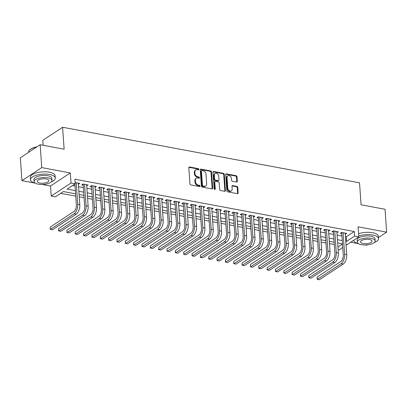<?xml version="1.0" encoding="UTF-8"?>
<svg xmlns="http://www.w3.org/2000/svg" width="407" height="407" viewBox="0 0 407 407"><rect width="100%" height="100%" fill="white"/><g stroke="black" fill="none" stroke-linecap="round" stroke-linejoin="round"><path stroke-width="0.61" d="M198.896 169.353A0.682 0.519 56.6 0 0 198.28 168.615L189.581 166.987A0.977 0.743 56.6 0 0 188.823 167.735L189.957 183.903A0.977 0.743 56.6 0 0 190.837 184.956L199.537 186.584A0.682 0.519 56.6 0 0 199.45 185.322L198.321 185.114A3.119 2.381 56.6 0 1 195.502 181.751L195.406 180.403A3.119 2.381 56.6 0 1 196.311 178.286A3.119 2.381 56.6 0 1 197.827 178.017L198.952 178.23A0.682 0.519 56.6 0 0 198.865 176.969L197.736 176.76A3.119 2.381 56.6 0 1 194.917 173.397L194.821 172.049A3.119 2.381 56.6 0 1 195.726 169.933A3.119 2.381 56.6 0 1 197.242 169.663L198.367 169.877A0.682 0.519 56.6 0 0 198.896 169.353M198.351 169.872A0.682 0.519 56.6 0 0 197.746 168.971L189.046 167.343A0.977 0.743 56.6 0 0 188.894 167.328M199.522 186.579A0.682 0.519 56.6 0 0 198.911 185.678L197.787 185.465L198.321 185.114M198.937 178.225A0.682 0.519 56.6 0 0 198.331 177.325L197.202 177.111L197.736 176.76M236.569 182.036A0.977 0.743 56.6 0 0 237.322 181.288L237.006 176.755A0.977 0.743 56.6 0 0 236.126 175.702L226.465 173.891A0.977 0.743 56.6 0 0 225.707 174.639L226.836 190.807A0.977 0.743 56.6 0 0 227.722 191.86L237.383 193.666A0.977 0.743 56.6 0 0 238.136 192.923L237.754 187.444A0.977 0.743 56.6 0 0 236.874 186.391L232.738 185.617A0.977 0.743 56.6 0 0 231.98 186.36L232.173 189.077A2.61 1.989 56.6 0 1 231.415 190.847A2.61 1.989 56.6 0 1 229.146 190.629A2.61 1.989 56.6 0 1 227.793 188.258L227.05 177.615A2.61 1.989 56.6 0 1 227.803 175.849A2.61 1.989 56.6 0 1 230.077 176.063A2.61 1.989 56.6 0 1 231.425 178.434L231.552 180.209A0.977 0.743 56.6 0 0 232.433 181.263L236.569 182.036M345.451 236.66L346.265 236.813L354.293 231.522L354.614 236.101L358.786 236.879L346.052 245.273M40.156 144.719L41.753 167.598L21.947 180.652L20.35 157.774L40.156 144.719L64.133 149.211L62.597 127.249L359.534 182.829L361.07 204.792L385.053 209.284L386.65 232.163L358.084 226.816L358.786 236.879M42.338 184.468L50.519 185.999L70.319 172.95L41.753 167.598M70.319 172.95L71.027 183.013L75.198 183.796L67.165 189.087L75.361 190.618M354.293 231.522L74.878 179.217L75.198 183.796M211.543 171.988A0.977 0.743 56.6 0 0 210.663 170.935L201.002 169.129A0.977 0.743 56.6 0 0 200.244 169.872L201.379 186.04A0.977 0.743 56.6 0 0 202.259 187.093L211.92 188.899A0.977 0.743 56.6 0 0 212.673 188.156L211.543 171.988L211.009 172.339A0.977 0.743 56.6 0 0 210.129 171.286L200.468 169.48A0.977 0.743 56.6 0 0 200.315 169.465M213.731 171.51L223.392 173.316A0.977 0.743 56.6 0 1 224.277 174.369L225.407 190.537A0.977 0.743 56.6 0 1 224.649 191.285L220.518 190.512A0.977 0.743 56.6 0 1 219.632 189.459L219.175 182.901A0.977 0.743 56.6 0 0 218.294 181.848L215.552 181.334A0.977 0.743 56.6 0 0 214.794 182.082L215.272 188.909A0.682 0.519 56.6 0 1 214.128 188.695L212.978 172.253A0.977 0.743 56.6 0 1 213.731 171.51L213.197 171.861L222.858 173.672L223.392 173.316M365.547 244.968L366.844 245.212L367.414 244.841M378.413 237.591L386.65 232.163M78.373 184.29L79.752 183.415L75.107 182.545M86.716 185.851L88.095 184.976L83.089 184.04L81.751 184.92L83.211 185.195M95.055 187.413L96.434 186.538L91.433 185.602L90.095 186.482L91.555 186.757M103.398 188.975L104.777 188.1L99.771 187.164L98.433 188.044L99.893 188.319M111.737 190.537L113.115 189.662L108.114 188.726L106.776 189.606L108.231 189.881M120.08 192.099L121.459 191.224L116.453 190.288L115.115 191.168L116.575 191.443M128.419 193.656L129.797 192.786L124.796 191.845L123.458 192.73L124.913 193.004M136.762 195.218L138.141 194.348L133.135 193.406L131.797 194.292L133.257 194.561M145.101 196.779L146.479 195.904L141.478 194.968L140.14 195.853L141.595 196.123M153.444 198.341L154.823 197.466L149.817 196.53L148.479 197.41L149.939 197.685M161.782 199.903L163.161 199.028L158.16 198.092L156.817 198.972L158.277 199.247M170.126 201.465L171.505 200.59L166.499 199.654L165.161 200.534L166.621 200.809M178.464 203.027L179.843 202.152L174.837 201.216L173.499 202.096L174.959 202.371M186.808 204.589L188.187 203.714L183.181 202.778L181.843 203.658L183.303 203.932M195.146 206.151L196.525 205.276L191.519 204.339L190.181 205.22L191.641 205.494M203.49 207.712L204.869 206.837L199.862 205.901L198.524 206.781L199.985 207.056M211.828 209.269L213.207 208.399L208.201 207.458L206.863 208.343L208.323 208.618M220.167 210.831L221.55 209.961L216.544 209.02L215.206 209.905L216.666 210.175M228.51 212.393L229.889 211.518L224.883 210.582L223.545 211.467L225.005 211.737M236.849 213.955L238.232 213.08L233.226 212.144L231.888 213.029L233.348 213.299M245.192 215.517L246.571 214.642L241.565 213.706L240.227 214.586L241.687 214.86M253.53 217.079L254.914 216.203L249.908 215.267L248.57 216.148L250.03 216.422M261.874 218.64L263.253 217.765L258.247 216.829L256.909 217.709L258.369 217.984M270.212 220.202L271.596 219.327L266.59 218.391L265.252 219.271L266.712 219.546M278.556 221.764L279.935 220.889L274.928 219.953L273.59 220.833L275.051 221.108M286.894 223.326L288.278 222.451L283.272 221.515L281.934 222.395L283.394 222.67M295.238 224.883L296.617 224.013L291.61 223.072L290.272 223.957L291.733 224.232M303.576 226.445L304.96 225.575L299.954 224.633L298.616 225.519L300.076 225.788M311.92 228.006L313.298 227.131L308.292 226.195L306.954 227.081L308.414 227.35M320.258 229.568L321.637 228.693L316.636 227.757L315.298 228.642L316.758 228.912M328.602 231.13L329.98 230.255L324.974 229.319L323.636 230.199L325.096 230.474M336.94 232.692L338.319 231.817L333.318 230.881L331.98 231.761L333.44 232.036M72.502 185.567L75.041 186.045M78.541 186.701L83.379 187.607M86.884 188.258L91.723 189.163M95.223 189.82L100.061 190.725M103.566 191.382L108.404 192.287M111.905 192.943L116.743 193.849M120.248 194.505L125.086 195.411M128.587 196.067L133.425 196.973M136.93 197.629L141.768 198.535M145.268 199.191L150.107 200.096M153.612 200.753L158.45 201.658M161.95 202.315L166.789 203.22M170.294 203.876L175.132 204.777M178.632 205.433L183.471 206.339M186.976 206.995L191.809 207.901M195.314 208.557L200.152 209.463M203.658 210.119L208.491 211.024M211.996 211.681L216.834 212.586M220.34 213.243L225.173 214.148M228.678 214.804L233.516 215.71M237.022 216.366L241.855 217.272M245.36 217.928L250.198 218.834M253.703 219.49L258.537 220.396M262.042 221.047L266.88 221.952M270.385 222.609L275.218 223.514M278.724 224.171L283.562 225.076M287.067 225.732L291.9 226.638M295.406 227.294L300.244 228.2M303.744 228.856L308.582 229.762M312.088 230.418L316.926 231.324M320.426 231.98L325.264 232.885M328.77 233.542L333.608 234.447M337.108 235.104L341.946 236.009M345.284 234.254L346.662 233.379L341.656 232.443L340.318 233.323L341.778 233.598M60.729 193.33L75.743 196.138M79.248 196.795L84.086 197.7M87.591 198.357L92.425 199.262M95.93 199.918L100.768 200.824M104.273 201.48L109.107 202.386M112.612 203.042L117.45 203.948M120.955 204.604L125.788 205.51M129.294 206.166L134.132 207.071M137.632 207.723L142.47 208.628M145.976 209.284L150.814 210.19M154.314 210.846L159.152 211.752M162.658 212.408L167.496 213.314M170.996 213.97L175.834 214.876M179.339 215.532L184.178 216.438M187.678 217.094L192.516 217.999M196.021 218.656L200.86 219.561M204.36 220.218L209.198 221.123M212.703 221.779L217.542 222.685M221.042 223.336L225.88 224.242M229.385 224.898L234.223 225.804M237.724 226.46L242.562 227.365M246.067 228.022L250.905 228.927M254.406 229.584L259.244 230.489M262.749 231.145L267.587 232.051M271.087 232.707L275.926 233.613M279.431 234.269L284.269 235.175M287.769 235.831L292.608 236.737M296.113 237.393L300.951 238.299M304.451 238.95L309.289 239.855M312.795 240.512L317.633 241.417M321.133 242.073L325.971 242.979M329.477 243.635L334.315 244.541M62.597 127.249L42.796 140.298L43.142 145.279M350.722 242.196L358.45 243.64M342.75 247.451L338.98 249.934L338.136 249.771M75.585 193.834L63.421 191.555L55.393 196.846L51.221 196.067L71.027 183.013M50.519 185.999L51.221 196.067M21.947 180.652L35.241 183.14M345.772 241.239L346.586 241.392L354.614 236.101M78.861 191.275L83.7 192.18M87.205 192.837L92.043 193.742M95.543 194.398L100.381 195.304M103.887 195.96L108.72 196.866M112.225 197.522L117.063 198.428M120.569 199.084L125.402 199.985M128.907 200.641L133.745 201.546M137.251 202.203L142.084 203.108M145.589 203.765L150.427 204.67M153.932 205.326L158.766 206.232M162.271 206.888L167.109 207.794M170.614 208.45L175.448 209.356M178.953 210.012L183.791 210.918M187.296 211.574L192.129 212.479M195.635 213.136L200.473 214.041M203.978 214.698L208.811 215.603M212.317 216.254L217.155 217.16M220.655 217.816L225.493 218.722M228.999 219.378L233.837 220.284M237.337 220.94L242.175 221.846M245.68 222.502L250.519 223.407M254.019 224.064L258.857 224.969M262.362 225.626L267.201 226.531M270.701 227.187L275.539 228.093M279.044 228.749L283.882 229.655M287.383 230.311L292.221 231.217M295.726 231.868L300.564 232.773M304.065 233.43L308.903 234.335M312.408 234.992L317.246 235.897M320.747 236.553L325.585 237.459M329.09 238.115L333.928 239.021M337.428 239.677L342.267 240.583M342.491 243.793L337.652 242.887M334.152 242.231L329.314 241.326M325.809 240.674L320.975 239.769M317.47 239.113L312.632 238.207M309.127 237.551L304.294 236.645M300.788 235.989L295.95 235.083M292.445 234.427L287.612 233.521M284.106 232.865L279.268 231.959M275.763 231.303L270.93 230.398M267.424 229.741L262.586 228.836M259.081 228.179L254.248 227.274M250.743 226.618L245.904 225.712M242.399 225.061L237.566 224.155M234.061 223.499L229.222 222.593M225.717 221.937L220.884 221.032M217.379 220.375L212.54 219.47M209.04 218.813L204.202 217.908M200.697 217.252L195.859 216.346M192.358 215.69L187.52 214.784M184.015 214.128L179.177 213.222M175.676 212.566L170.838 211.66M167.333 211.004L162.495 210.098M158.995 209.447L154.156 208.542M150.651 207.885L145.813 206.98M142.313 206.324L137.474 205.418M133.969 204.762L129.131 203.856M125.631 203.2L120.793 202.294M117.287 201.638L112.449 200.732M108.949 200.076L104.111 199.171M100.605 198.514L95.767 197.609M92.267 196.952L87.429 196.047M83.923 195.391L79.085 194.485M337.947 247.085L342.511 244.078M346.265 236.813L346.586 241.392M78.414 184.3L78.337 183.15M86.757 185.857L86.676 184.712M95.096 187.418L95.019 186.274M103.439 188.98L103.358 187.836M111.777 190.542L111.696 189.397M120.121 192.104L120.04 190.959M128.459 193.666L128.378 192.516M136.803 195.228L136.721 194.078M145.141 196.79L145.06 195.64M153.485 198.351L153.403 197.202M161.823 199.913L161.742 198.764M170.167 201.47L170.085 200.325M178.505 203.032L178.424 201.887M186.849 204.594L186.767 203.449M195.187 206.156L195.106 205.011M203.531 207.718L203.449 206.573M211.869 209.279L211.788 208.13M220.212 210.841L220.131 209.691M228.551 212.403L228.469 211.253M236.894 213.965L236.813 212.815M245.233 215.527L245.151 214.377M253.576 217.084L253.495 215.939M261.915 218.645L261.833 217.501M270.258 220.207L270.177 219.063M278.597 221.769L278.515 220.625M286.94 223.331L286.859 222.186M295.279 224.893L295.197 223.743M303.617 226.455L303.541 225.305M311.96 228.017L311.879 226.867M320.299 229.579L320.223 228.429M328.642 231.14L328.561 229.991M336.981 232.697L336.904 231.552M345.324 234.259L345.243 233.114M195.726 169.933L195.192 170.289A3.119 2.381 56.6 0 0 194.287 172.4L194.821 172.049M197.202 177.111A3.119 2.381 56.6 0 1 194.383 173.748L194.287 172.4M196.311 178.286L195.777 178.642A3.119 2.381 56.6 0 0 194.872 180.754L195.406 180.403M197.787 185.465A3.119 2.381 56.6 0 1 194.968 182.102L194.872 180.754M212.072 188.914A0.977 0.743 56.6 0 0 212.139 188.507L211.009 172.339M201.989 170.553A0.682 0.519 56.6 0 0 201.46 171.072L202.452 185.266A0.682 0.519 56.6 0 0 203.073 186.004L204.258 186.223A3.119 2.381 56.6 0 0 205.774 185.953A3.119 2.381 56.6 0 0 206.675 183.842L205.998 174.14A3.119 2.381 56.6 0 0 203.179 170.777L201.989 170.553M201.658 170.609L201.124 170.965A0.682 0.519 56.6 0 0 200.926 171.428L201.46 171.072M205.774 185.953L205.24 186.309A3.119 2.381 56.6 0 1 203.724 186.579L202.533 186.355A0.682 0.519 56.6 0 1 201.918 185.617L200.926 171.428M224.801 191.295A0.977 0.743 56.6 0 0 224.873 190.893L223.738 174.72A0.977 0.743 56.6 0 0 222.858 173.672M215.079 181.42L214.545 181.771A0.977 0.743 56.6 0 0 214.26 182.433L214.738 189.26L215.272 188.909M218.701 176.099A2.61 1.989 56.6 0 0 217.348 173.728A2.61 1.989 56.6 0 0 215.074 173.509A2.61 1.989 56.6 0 0 214.321 175.275L214.581 179.029A0.977 0.743 56.6 0 0 215.466 180.077L218.208 180.591A0.977 0.743 56.6 0 0 218.961 179.848L218.701 176.099M215.074 173.509L214.54 173.86A2.61 1.989 56.6 0 0 213.787 175.631L214.321 175.275M218.681 180.51L218.147 180.861A0.977 0.743 56.6 0 1 217.669 180.942L214.927 180.433A0.977 0.743 56.6 0 1 214.046 179.38L213.787 175.631M227.803 175.849L227.269 176.2A2.61 1.989 56.6 0 0 226.511 177.966L227.05 177.615M231.415 190.847L230.881 191.198A2.61 1.989 56.6 0 1 228.607 190.98A2.61 1.989 56.6 0 1 227.259 188.614L226.511 177.966M237.535 193.681A0.977 0.743 56.6 0 0 237.602 193.274L237.22 187.795A0.977 0.743 56.6 0 0 236.335 186.742L232.204 185.968A0.977 0.743 56.6 0 0 232.051 185.958M236.721 182.046A0.977 0.743 56.6 0 0 236.788 181.644L236.472 177.106A0.977 0.743 56.6 0 0 235.592 176.053L225.931 174.247A0.977 0.743 56.6 0 0 225.773 174.232M74.893 183.995L76.368 205.092A4.965 2.579 100.6 0 1 74.013 211.431L50.224 227.111L50.382 229.4L74.176 213.721A7.448 3.872 -79.4 0 0 77.712 204.212L76.211 182.753M50.224 227.111L50.265 229.289L52.467 229.792L76.262 214.113A7.448 3.872 -79.4 0 0 79.792 204.604L78.292 183.14M36.605 147.059A12.414 4.757 176 0 0 29.548 150.086L29.803 149.837A12.118 4.64 -4 0 1 36.945 146.835M29.548 150.086A12.414 4.757 176 0 0 28.571 152.126L28.587 152.345M51.124 181.97A12.414 4.757 176 0 0 55.271 178.032A12.414 4.757 176 0 0 49.578 174.491A12.414 4.757 176 0 0 36.803 175.112A12.414 4.757 176 0 0 30.505 179.767A12.414 4.757 176 0 0 35.16 183.084M55.271 178.032L55.113 175.748A12.414 4.757 176 0 0 49.42 172.202A12.414 4.757 176 0 0 36.64 172.827A12.414 4.757 176 0 0 30.342 177.477L30.505 179.767M34.117 181.629L33.969 179.523A8.939 3.424 -4 0 1 38.507 176.175A8.939 3.424 -4 0 1 47.705 175.727A8.939 3.424 -4 0 1 51.801 178.276L51.948 180.382A8.939 3.424 176 0 0 47.853 177.828A8.939 3.424 176 0 0 38.655 178.276A8.939 3.424 176 0 0 34.117 181.629A8.939 3.424 176 0 0 38.217 184.178A8.939 3.424 176 0 0 47.416 183.73A8.939 3.424 176 0 0 51.948 180.382M39.932 183.053A5.759 2.208 176 0 0 45.859 182.763A5.759 2.208 176 0 0 48.779 180.601A5.759 2.208 176 0 0 46.139 178.958A5.759 2.208 176 0 0 40.212 179.248A5.759 2.208 176 0 0 37.286 181.405A5.759 2.208 176 0 0 39.932 183.053M374.333 242.47A12.414 4.757 176 0 0 378.479 238.538A12.414 4.757 176 0 0 372.787 234.992A12.414 4.757 176 0 0 358.725 236.014M353.714 240.267L353.708 240.227A12.414 4.757 176 0 0 353.714 240.267A12.414 4.757 176 0 0 358.369 243.59M378.479 238.538L378.322 236.248A12.414 4.757 176 0 0 372.629 232.707A12.414 4.757 176 0 0 358.567 233.725M357.326 242.129L357.178 240.028A8.939 3.424 -4 0 1 361.716 236.676A8.939 3.424 -4 0 1 370.914 236.228A8.939 3.424 -4 0 1 375.015 238.782L375.162 240.883A8.939 3.424 176 0 0 371.062 238.334A8.939 3.424 176 0 0 361.864 238.782A8.939 3.424 176 0 0 357.326 242.129A8.939 3.424 176 0 0 361.426 244.683A8.939 3.424 176 0 0 370.624 244.236A8.939 3.424 176 0 0 375.162 240.883M363.141 243.554A5.759 2.208 176 0 0 369.068 243.264A5.759 2.208 176 0 0 371.988 241.107A5.759 2.208 176 0 0 369.347 239.464A5.759 2.208 176 0 0 363.42 239.748A5.759 2.208 176 0 0 360.5 241.911A5.759 2.208 176 0 0 363.141 243.554M83.41 184.101L83.145 184.274L84.712 206.654A4.965 2.579 100.6 0 1 82.356 212.993L58.562 228.673L58.725 230.962L82.514 215.283A7.448 3.872 -79.4 0 0 86.05 205.774L84.549 184.315M58.562 228.673L58.608 230.85L60.811 231.354L84.6 215.674A7.448 3.872 -79.4 0 0 88.136 206.166L86.635 184.702M91.753 185.663L91.489 185.836L93.05 208.216A4.965 2.579 100.6 0 1 90.695 214.555L66.906 230.235L67.063 232.524L90.858 216.845A7.448 3.872 -79.4 0 0 94.388 207.336L92.893 185.877M66.906 230.235L66.946 232.412L69.149 232.911L92.944 217.236A7.448 3.872 -79.4 0 0 96.474 207.728L94.973 186.264M100.091 187.225L99.827 187.398L101.394 209.778A4.965 2.579 100.6 0 1 99.038 216.117L75.244 231.797L75.407 234.086L99.196 218.406A7.448 3.872 -79.4 0 0 102.732 208.898L101.231 187.434M75.244 231.797L75.29 233.974L77.493 234.473L101.282 218.798A7.448 3.872 -79.4 0 0 104.818 209.284L103.317 187.825M108.435 188.782L108.17 188.96L109.732 211.34A4.965 2.579 100.6 0 1 107.377 217.679L83.588 233.359L83.745 235.643L107.54 219.968A7.448 3.872 -79.4 0 0 111.07 210.46L109.575 188.996M83.588 233.359L83.628 235.536L85.831 236.035L109.625 220.355A7.448 3.872 -79.4 0 0 113.156 210.846L111.655 189.387M116.773 190.344L116.509 190.522L118.076 212.902A4.965 2.579 100.6 0 1 115.72 219.241L91.926 234.92L92.089 237.205L115.878 221.53A7.448 3.872 -79.4 0 0 119.414 212.016L117.913 190.557M91.926 234.92L91.967 237.098L94.175 237.596L117.964 221.917A7.448 3.872 -79.4 0 0 121.5 212.408L119.999 190.949M125.117 191.906L124.852 192.084L126.414 214.464A4.965 2.579 100.6 0 1 124.059 220.803L100.27 236.482L100.427 238.767L124.221 223.087A7.448 3.872 -79.4 0 0 127.752 213.578L126.251 192.119M100.27 236.482L100.31 238.66L102.513 239.158L126.307 223.479A7.448 3.872 -79.4 0 0 129.838 213.97L128.337 192.511M133.455 193.467L133.191 193.64L134.758 216.025A4.965 2.579 100.6 0 1 132.402 222.364L108.608 238.039L108.771 240.328L132.56 224.649A7.448 3.872 -79.4 0 0 136.096 215.14L134.595 193.681M108.608 238.039L108.649 240.216L110.857 240.72L134.646 225.04A7.448 3.872 -79.4 0 0 138.182 215.532L136.681 194.073M141.799 195.029L141.534 195.202L143.096 217.587A4.965 2.579 100.6 0 1 140.741 223.926L116.951 239.601L117.109 241.89L140.903 226.211A7.448 3.872 -79.4 0 0 144.434 216.702L142.933 195.243M116.951 239.601L116.992 241.778L119.195 242.282L142.989 226.602A7.448 3.872 -79.4 0 0 146.52 217.094L145.019 195.635M150.137 196.591L149.873 196.764L151.44 219.144A4.965 2.579 100.6 0 1 149.084 225.483L125.29 241.163L125.453 243.452L149.242 227.772A7.448 3.872 -79.4 0 0 152.778 218.264L151.277 196.805M125.29 241.163L125.331 243.34L127.539 243.844L151.328 228.164A7.448 3.872 -79.4 0 0 154.863 218.656L153.363 197.197M158.481 198.153L158.216 198.326L159.778 220.706A4.965 2.579 100.6 0 1 157.423 227.045L133.633 242.725L133.791 245.014L157.585 229.334A7.448 3.872 -79.4 0 0 161.116 219.826L159.615 198.367M133.633 242.725L133.674 244.902L135.877 245.406L159.671 229.726A7.448 3.872 -79.4 0 0 163.202 220.218L161.701 198.758M166.819 199.715L166.555 199.888L168.122 222.268A4.965 2.579 100.6 0 1 165.766 228.607L141.972 244.286L142.135 246.576L165.924 230.896A7.448 3.872 -79.4 0 0 169.46 221.388L167.959 199.929M141.972 244.286L142.012 246.464L144.22 246.968L168.01 231.288A7.448 3.872 -79.4 0 0 171.545 221.779L170.045 200.315M175.163 201.277L174.898 201.45L176.46 223.83A4.965 2.579 100.6 0 1 174.104 230.169L150.315 245.848L150.473 248.138L174.267 232.458A7.448 3.872 -79.4 0 0 177.798 222.95L176.297 201.49M150.315 245.848L150.356 248.026L152.559 248.524L176.353 232.85A7.448 3.872 -79.4 0 0 179.884 223.341L178.383 201.877M183.501 202.839L183.236 203.012L184.803 225.392A4.965 2.579 100.6 0 1 182.448 231.731L158.654 247.41L158.816 249.7L182.606 234.02A7.448 3.872 -79.4 0 0 186.141 224.511L184.641 203.047M158.654 247.41L158.694 249.588L160.902 250.086L184.692 234.412A7.448 3.872 -79.4 0 0 188.227 224.898L186.727 203.439M191.845 204.395L191.58 204.573L193.142 226.953A4.965 2.579 100.6 0 1 190.786 233.292L166.997 248.972L167.155 251.256L190.949 235.582A7.448 3.872 -79.4 0 0 194.48 226.073L192.979 204.609M166.997 248.972L167.038 251.15L169.241 251.648L193.03 235.968A7.448 3.872 -79.4 0 0 196.566 226.46L195.065 205.001M200.183 205.957L199.918 206.135L201.485 228.515A4.965 2.579 100.6 0 1 199.13 234.854L175.336 250.534L175.498 252.818L199.288 237.144A7.448 3.872 -79.4 0 0 202.823 227.635L201.323 206.171M175.336 250.534L175.376 252.711L177.579 253.21L201.373 237.53A7.448 3.872 -79.4 0 0 204.909 228.022L203.408 206.563M208.526 207.519L208.262 207.697L209.824 230.077A4.965 2.579 100.6 0 1 207.468 236.416L183.679 252.096L183.837 254.38L207.631 238.706A7.448 3.872 -79.4 0 0 211.162 229.192L209.661 207.733M183.679 252.096L183.72 254.273L185.923 254.772L209.712 239.092A7.448 3.872 -79.4 0 0 213.248 229.584L211.747 208.125M216.865 209.081L216.6 209.254L218.167 231.639A4.965 2.579 100.6 0 1 215.812 237.978L192.018 253.653L192.18 255.942L215.969 240.262A7.448 3.872 -79.4 0 0 219.505 230.754L218.004 209.295M192.018 253.653L192.058 255.83L194.261 256.334L218.055 240.654A7.448 3.872 -79.4 0 0 221.591 231.145L220.09 209.686M225.208 210.643L224.944 210.816L226.506 233.201A4.965 2.579 100.6 0 1 224.15 239.54L200.361 255.214L200.519 257.504L224.313 241.824A7.448 3.872 -79.4 0 0 227.844 232.316L226.343 210.857M200.361 255.214L200.402 257.392L202.605 257.896L226.394 242.216A7.448 3.872 -79.4 0 0 229.93 232.707L228.429 211.248M233.547 212.205L233.282 212.378L234.849 234.758A4.965 2.579 100.6 0 1 232.494 241.102L208.699 256.776L208.862 259.066L232.651 243.386A7.448 3.872 -79.4 0 0 236.187 233.877L234.686 212.418M208.699 256.776L208.74 258.954L210.943 259.457L234.737 243.778A7.448 3.872 -79.4 0 0 238.273 234.269L236.772 212.81M241.89 213.767L241.626 213.94L243.188 236.319A4.965 2.579 100.6 0 1 240.832 242.658L217.043 258.338L217.201 260.628L240.995 244.948A7.448 3.872 -79.4 0 0 244.526 235.439L243.025 213.98M217.043 258.338L217.084 260.516L219.287 261.019L243.076 245.34A7.448 3.872 -79.4 0 0 246.611 235.831L245.111 214.372M250.229 215.328L249.964 215.501L251.531 237.881A4.965 2.579 100.6 0 1 249.176 244.22L225.381 259.9L225.544 262.189L249.333 246.51A7.448 3.872 -79.4 0 0 252.869 237.001L251.368 215.542M225.381 259.9L225.422 262.077L227.625 262.581L251.419 246.901A7.448 3.872 -79.4 0 0 254.955 237.393L253.454 215.929M258.572 216.89L258.308 217.063L259.87 239.443A4.965 2.579 100.6 0 1 257.514 245.782L233.725 261.462L233.883 263.751L257.677 248.072A7.448 3.872 -79.4 0 0 261.208 238.563L259.707 217.104M233.725 261.462L233.766 263.639L235.968 264.138L259.758 248.463A7.448 3.872 -79.4 0 0 263.293 238.955L261.793 217.491M266.911 218.452L266.646 218.625L268.213 241.005A4.965 2.579 100.6 0 1 265.857 247.344L242.063 263.024L242.226 265.313L266.015 249.633A7.448 3.872 -79.4 0 0 269.551 240.125L268.05 218.661M242.063 263.024L242.104 265.201L244.307 265.7L268.101 250.025A7.448 3.872 -79.4 0 0 271.637 240.512L270.136 219.052M275.254 220.014L274.99 220.187L276.551 242.567A4.965 2.579 100.6 0 1 274.196 248.906L250.407 264.586L250.564 266.875L274.359 251.195A7.448 3.872 -79.4 0 0 277.889 241.687L276.389 220.223M250.407 264.586L250.447 266.763L252.65 267.262L276.439 251.582A7.448 3.872 -79.4 0 0 279.975 242.073L278.474 220.614M283.593 221.571L283.328 221.749L284.895 244.129A4.965 2.579 100.6 0 1 282.539 250.468L258.745 266.147L258.903 268.432L282.697 252.757A7.448 3.872 -79.4 0 0 286.233 243.249L284.732 221.784M258.745 266.147L258.786 268.325L260.989 268.824L284.783 253.144A7.448 3.872 -79.4 0 0 288.319 243.635L286.818 222.176M291.931 223.133L291.671 223.311L293.233 245.691A4.965 2.579 100.6 0 1 290.878 252.03L267.089 267.709L267.246 269.994L291.036 254.319A7.448 3.872 -79.4 0 0 294.571 244.805L293.071 223.346M267.089 267.709L267.129 269.887L269.332 270.385L293.121 254.706A7.448 3.872 -79.4 0 0 296.657 245.197L295.156 223.738M300.274 224.695L300.01 224.868L301.577 247.253A4.965 2.579 100.6 0 1 299.221 253.592L275.427 269.271L275.585 271.555L299.379 255.876A7.448 3.872 -79.4 0 0 302.915 246.367L301.414 224.908M275.427 269.271L275.468 271.444L277.671 271.947L301.465 256.268A7.448 3.872 -79.4 0 0 305.001 246.759L303.5 225.3M308.613 226.256L308.353 226.429L309.915 248.814A4.965 2.579 100.6 0 1 307.56 255.153L283.771 270.828L283.928 273.117L307.717 257.438A7.448 3.872 -79.4 0 0 311.253 247.929L309.752 226.47M283.771 270.828L283.811 273.005L286.014 273.509L309.803 257.829A7.448 3.872 -79.4 0 0 313.339 248.321L311.838 226.862M316.956 227.818L316.692 227.991L318.259 250.371A4.965 2.579 100.6 0 1 315.903 256.715L292.109 272.39L292.267 274.679L316.061 259A7.448 3.872 -79.4 0 0 319.597 249.491L318.096 228.032M292.109 272.39L292.15 274.567L294.353 275.071L318.147 259.391A7.448 3.872 -79.4 0 0 321.683 249.883L320.182 228.424M325.295 229.38L325.035 229.553L326.597 251.933A4.965 2.579 100.6 0 1 324.242 258.272L300.447 273.952L300.61 276.241L324.399 260.561A7.448 3.872 -79.4 0 0 327.935 251.053L326.434 229.594M300.447 273.952L300.493 276.129L302.696 276.633L326.485 260.953A7.448 3.872 -79.4 0 0 330.021 251.445L328.52 229.986M333.638 230.942L333.374 231.115L334.941 253.495A4.965 2.579 100.6 0 1 332.58 259.834L308.791 275.514L308.949 277.803L332.743 262.123A7.448 3.872 -79.4 0 0 336.279 252.615L334.778 231.156M308.791 275.514L308.832 277.691L311.034 278.195L334.829 262.515A7.448 3.872 -79.4 0 0 338.365 253.006L336.864 231.542M341.977 232.504L341.712 232.677L343.279 255.057A4.965 2.579 100.6 0 1 340.924 261.396L317.129 277.075L317.292 279.365L341.081 263.685A7.448 3.872 -79.4 0 0 344.617 254.177L343.116 232.718M317.129 277.075L317.175 279.253L319.378 279.751L343.167 264.077A7.448 3.872 -79.4 0 0 346.703 254.568L345.202 233.104M197.746 168.971L198.28 168.615M198.911 185.678L199.45 185.322M198.331 177.325L198.865 176.969M194.383 173.748L194.917 173.397M194.968 182.102L195.502 181.751M189.046 167.343L189.581 166.987M212.139 188.507L212.673 188.156M200.468 169.48L201.002 169.129M210.129 171.286L210.663 170.935M201.918 185.617L202.452 185.266M202.533 186.355L203.073 186.004M203.724 186.579L204.258 186.223M223.738 174.72L224.277 174.369M224.873 190.893L225.407 190.537M214.26 182.433L214.794 182.082M214.046 179.38L214.581 179.029M214.927 180.433L215.466 180.077M217.669 180.942L218.208 180.591M227.259 188.614L227.793 188.258M232.204 185.968L232.738 185.617M236.335 186.742L236.874 186.391M237.22 187.795L237.754 187.444M237.602 193.274L238.136 192.923M225.931 174.247L226.465 173.891M235.592 176.053L236.126 175.702M236.472 177.106L237.006 176.755M236.788 181.644L237.322 181.288M77.712 204.212L79.792 204.604M74.176 213.721L76.262 214.113M86.05 205.774L88.136 206.166M82.514 215.283L84.6 215.674M94.388 207.336L96.474 207.728M90.858 216.845L92.944 217.236M102.732 208.898L104.818 209.284M99.196 218.406L101.282 218.798M111.07 210.46L113.156 210.846M107.54 219.968L109.625 220.355M119.414 212.016L121.5 212.408M115.878 221.53L117.964 221.917M127.752 213.578L129.838 213.97M124.221 223.087L126.307 223.479M136.096 215.14L138.182 215.532M132.56 224.649L134.646 225.04M144.434 216.702L146.52 217.094M140.903 226.211L142.989 226.602M152.778 218.264L154.863 218.656M149.242 227.772L151.328 228.164M161.116 219.826L163.202 220.218M157.585 229.334L159.671 229.726M169.46 221.388L171.545 221.779M165.924 230.896L168.01 231.288M177.798 222.95L179.884 223.341M174.267 232.458L176.353 232.85M186.141 224.511L188.227 224.898M182.606 234.02L184.692 234.412M194.48 226.073L196.566 226.46M190.949 235.582L193.03 235.968M202.823 227.635L204.909 228.022M199.288 237.144L201.373 237.53M211.162 229.192L213.248 229.584M207.631 238.706L209.712 239.092M219.505 230.754L221.591 231.145M215.969 240.262L218.055 240.654M227.844 232.316L229.93 232.707M224.313 241.824L226.394 242.216M236.187 233.877L238.273 234.269M232.651 243.386L234.737 243.778M244.526 235.439L246.611 235.831M240.995 244.948L243.076 245.34M252.869 237.001L254.955 237.393M249.333 246.51L251.419 246.901M261.208 238.563L263.293 238.955M257.677 248.072L259.758 248.463M269.551 240.125L271.637 240.512M266.015 249.633L268.101 250.025M277.889 241.687L279.975 242.073M274.359 251.195L276.439 251.582M286.233 243.249L288.319 243.635M282.697 252.757L284.783 253.144M294.571 244.805L296.657 245.197M291.036 254.319L293.121 254.706M302.915 246.367L305.001 246.759M299.379 255.876L301.465 256.268M311.253 247.929L313.339 248.321M307.717 257.438L309.803 257.829M319.597 249.491L321.683 249.883M316.061 259L318.147 259.391M327.935 251.053L330.021 251.445M324.399 260.561L326.485 260.953M336.279 252.615L338.365 253.006M332.743 262.123L334.829 262.515M344.617 254.177L346.703 254.568M341.081 263.685L343.167 264.077"/></g></svg>
